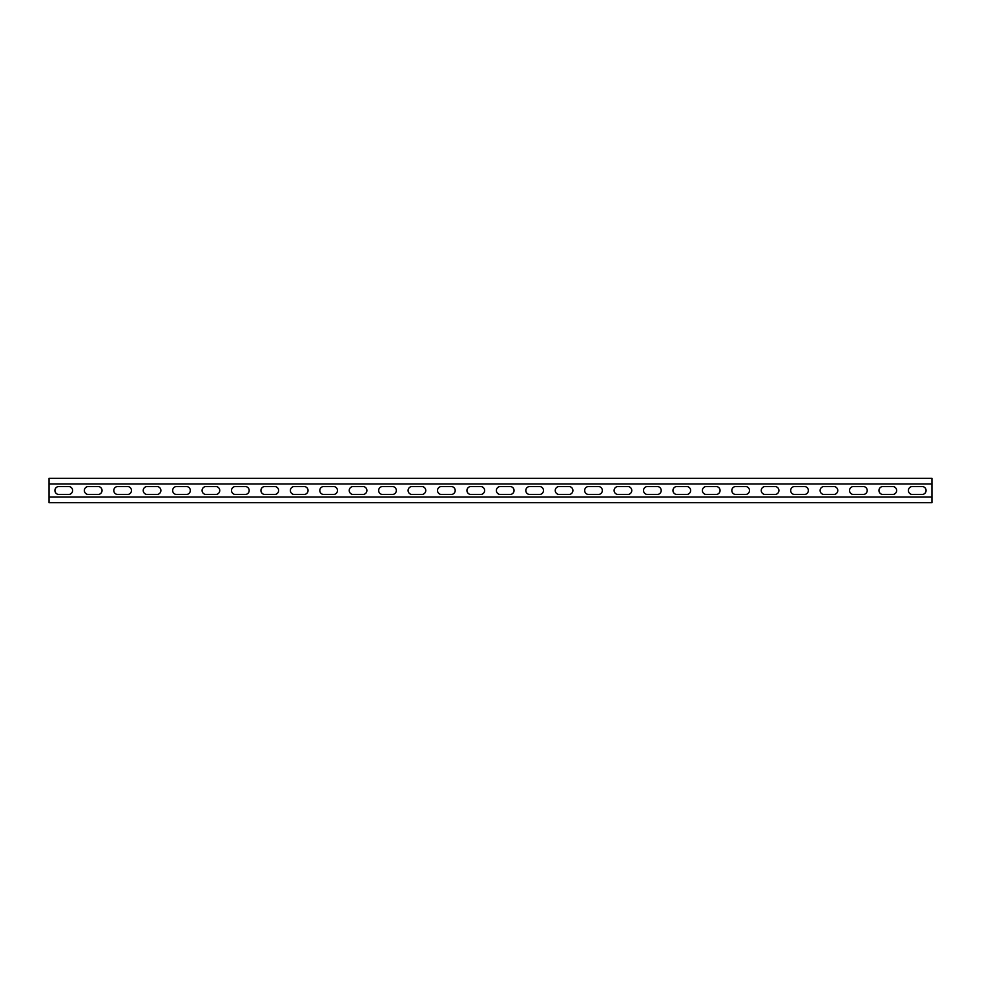 <?xml version="1.0" encoding="UTF-8"?>
<svg xmlns="http://www.w3.org/2000/svg" width="981" height="981" viewBox="0 0 981 981"><rect width="100%" height="100%" fill="white"/><g stroke="black" fill="none" stroke-linecap="round" stroke-linejoin="round"><path stroke-width="1.47" d="M931.95 483.94L931.95 497.06L49.05 497.06L49.05 478.348L931.95 478.348L931.95 483.94L49.05 483.94M882.949 494.473A3.973 3.973 0 0 1 878.976 490.5A3.973 3.973 0 0 1 882.949 486.527L892.661 486.527A3.973 3.973 0 0 1 896.634 490.5A3.973 3.973 0 0 1 892.661 494.473L882.949 494.473M824.089 494.473A3.973 3.973 0 0 1 820.116 490.5A3.973 3.973 0 0 1 824.089 486.527L833.801 486.527A3.973 3.973 0 0 1 837.774 490.5A3.973 3.973 0 0 1 833.801 494.473L824.089 494.473M765.229 494.473A3.973 3.973 0 0 1 761.256 490.5A3.973 3.973 0 0 1 765.229 486.527L774.941 486.527A3.973 3.973 0 0 1 778.914 490.5A3.973 3.973 0 0 1 774.941 494.473L765.229 494.473M706.369 494.473A3.973 3.973 0 0 1 702.396 490.5A3.973 3.973 0 0 1 706.369 486.527L716.081 486.527A3.973 3.973 0 0 1 720.054 490.5A3.973 3.973 0 0 1 716.081 494.473L706.369 494.473M647.509 494.473A3.973 3.973 0 0 1 643.536 490.5A3.973 3.973 0 0 1 647.509 486.527L657.221 486.527A3.973 3.973 0 0 1 661.194 490.5A3.973 3.973 0 0 1 657.221 494.473L647.509 494.473M588.649 494.473A3.973 3.973 0 0 1 584.676 490.5A3.973 3.973 0 0 1 588.649 486.527L598.361 486.527A3.973 3.973 0 0 1 602.334 490.5A3.973 3.973 0 0 1 598.361 494.473L588.649 494.473M529.789 494.473A3.973 3.973 0 0 1 525.816 490.5A3.973 3.973 0 0 1 529.789 486.527L539.501 486.527A3.973 3.973 0 0 1 543.474 490.5A3.973 3.973 0 0 1 539.501 494.473L529.789 494.473M470.929 494.473A3.973 3.973 0 0 1 466.956 490.5A3.973 3.973 0 0 1 470.929 486.527L480.641 486.527A3.973 3.973 0 0 1 484.614 490.5A3.973 3.973 0 0 1 480.641 494.473L470.929 494.473M412.069 494.473A3.973 3.973 0 0 1 408.096 490.5A3.973 3.973 0 0 1 412.069 486.527L421.781 486.527A3.973 3.973 0 0 1 425.754 490.5A3.973 3.973 0 0 1 421.781 494.473L412.069 494.473M353.209 494.473A3.973 3.973 0 0 1 349.236 490.5A3.973 3.973 0 0 1 353.209 486.527L362.921 486.527A3.973 3.973 0 0 1 366.894 490.5A3.973 3.973 0 0 1 362.921 494.473L353.209 494.473M294.349 494.473A3.973 3.973 0 0 1 290.376 490.5A3.973 3.973 0 0 1 294.349 486.527L304.061 486.527A3.973 3.973 0 0 1 308.034 490.5A3.973 3.973 0 0 1 304.061 494.473L294.349 494.473M235.489 494.473A3.973 3.973 0 0 1 231.516 490.5A3.973 3.973 0 0 1 235.489 486.527L245.201 486.527A3.973 3.973 0 0 1 249.174 490.5A3.973 3.973 0 0 1 245.201 494.473L235.489 494.473M176.629 494.473A3.973 3.973 0 0 1 172.656 490.5A3.973 3.973 0 0 1 176.629 486.527L186.341 486.527A3.973 3.973 0 0 1 190.314 490.5A3.973 3.973 0 0 1 186.341 494.473L176.629 494.473M117.769 494.473A3.973 3.973 0 0 1 113.796 490.5A3.973 3.973 0 0 1 117.769 486.527L127.481 486.527A3.973 3.973 0 0 1 131.454 490.5A3.973 3.973 0 0 1 127.481 494.473L117.769 494.473M58.909 494.473A3.973 3.973 0 0 1 54.936 490.5A3.973 3.973 0 0 1 58.909 486.527L68.621 486.527A3.973 3.973 0 0 1 72.594 490.5A3.973 3.973 0 0 1 68.621 494.473L58.909 494.473M88.339 494.473A3.973 3.973 0 0 1 84.366 490.5A3.973 3.973 0 0 1 88.339 486.527L98.051 486.527A3.973 3.973 0 0 1 102.024 490.5A3.973 3.973 0 0 1 98.051 494.473L88.339 494.473M147.199 494.473A3.973 3.973 0 0 1 143.226 490.5A3.973 3.973 0 0 1 147.199 486.527L156.911 486.527A3.973 3.973 0 0 1 160.884 490.5A3.973 3.973 0 0 1 156.911 494.473L147.199 494.473M206.059 494.473A3.973 3.973 0 0 1 202.086 490.5A3.973 3.973 0 0 1 206.059 486.527L215.771 486.527A3.973 3.973 0 0 1 219.744 490.5A3.973 3.973 0 0 1 215.771 494.473L206.059 494.473M264.919 494.473A3.973 3.973 0 0 1 260.946 490.5A3.973 3.973 0 0 1 264.919 486.527L274.631 486.527A3.973 3.973 0 0 1 278.604 490.5A3.973 3.973 0 0 1 274.631 494.473L264.919 494.473M323.779 494.473A3.973 3.973 0 0 1 319.806 490.5A3.973 3.973 0 0 1 323.779 486.527L333.491 486.527A3.973 3.973 0 0 1 337.464 490.5A3.973 3.973 0 0 1 333.491 494.473L323.779 494.473M382.639 494.473A3.973 3.973 0 0 1 378.666 490.5A3.973 3.973 0 0 1 382.639 486.527L392.351 486.527A3.973 3.973 0 0 1 396.324 490.5A3.973 3.973 0 0 1 392.351 494.473L382.639 494.473M441.499 494.473A3.973 3.973 0 0 1 437.526 490.5A3.973 3.973 0 0 1 441.499 486.527L451.211 486.527A3.973 3.973 0 0 1 455.184 490.5A3.973 3.973 0 0 1 451.211 494.473L441.499 494.473M500.359 494.473A3.973 3.973 0 0 1 496.386 490.5A3.973 3.973 0 0 1 500.359 486.527L510.071 486.527A3.973 3.973 0 0 1 514.044 490.5A3.973 3.973 0 0 1 510.071 494.473L500.359 494.473M559.219 494.473A3.973 3.973 0 0 1 555.246 490.5A3.973 3.973 0 0 1 559.219 486.527L568.931 486.527A3.973 3.973 0 0 1 572.904 490.5A3.973 3.973 0 0 1 568.931 494.473L559.219 494.473M618.079 494.473A3.973 3.973 0 0 1 614.106 490.5A3.973 3.973 0 0 1 618.079 486.527L627.791 486.527A3.973 3.973 0 0 1 631.764 490.5A3.973 3.973 0 0 1 627.791 494.473L618.079 494.473M676.939 494.473A3.973 3.973 0 0 1 672.966 490.5A3.973 3.973 0 0 1 676.939 486.527L686.651 486.527A3.973 3.973 0 0 1 690.624 490.5A3.973 3.973 0 0 1 686.651 494.473L676.939 494.473M735.799 494.473A3.973 3.973 0 0 1 731.826 490.5A3.973 3.973 0 0 1 735.799 486.527L745.511 486.527A3.973 3.973 0 0 1 749.484 490.5A3.973 3.973 0 0 1 745.511 494.473L735.799 494.473M794.659 494.473A3.973 3.973 0 0 1 790.686 490.5A3.973 3.973 0 0 1 794.659 486.527L804.371 486.527A3.973 3.973 0 0 1 808.344 490.5A3.973 3.973 0 0 1 804.371 494.473L794.659 494.473M853.519 494.473A3.973 3.973 0 0 1 849.546 490.5A3.973 3.973 0 0 1 853.519 486.527L863.231 486.527A3.973 3.973 0 0 1 867.204 490.5A3.973 3.973 0 0 1 863.231 494.473L853.519 494.473M912.379 494.473A3.973 3.973 0 0 1 908.406 490.5A3.973 3.973 0 0 1 912.379 486.527L922.091 486.527A3.973 3.973 0 0 1 926.064 490.5A3.973 3.973 0 0 1 922.091 494.473L912.379 494.473M49.05 497.06L49.05 502.652L931.95 502.652L931.95 497.06"/></g></svg>
